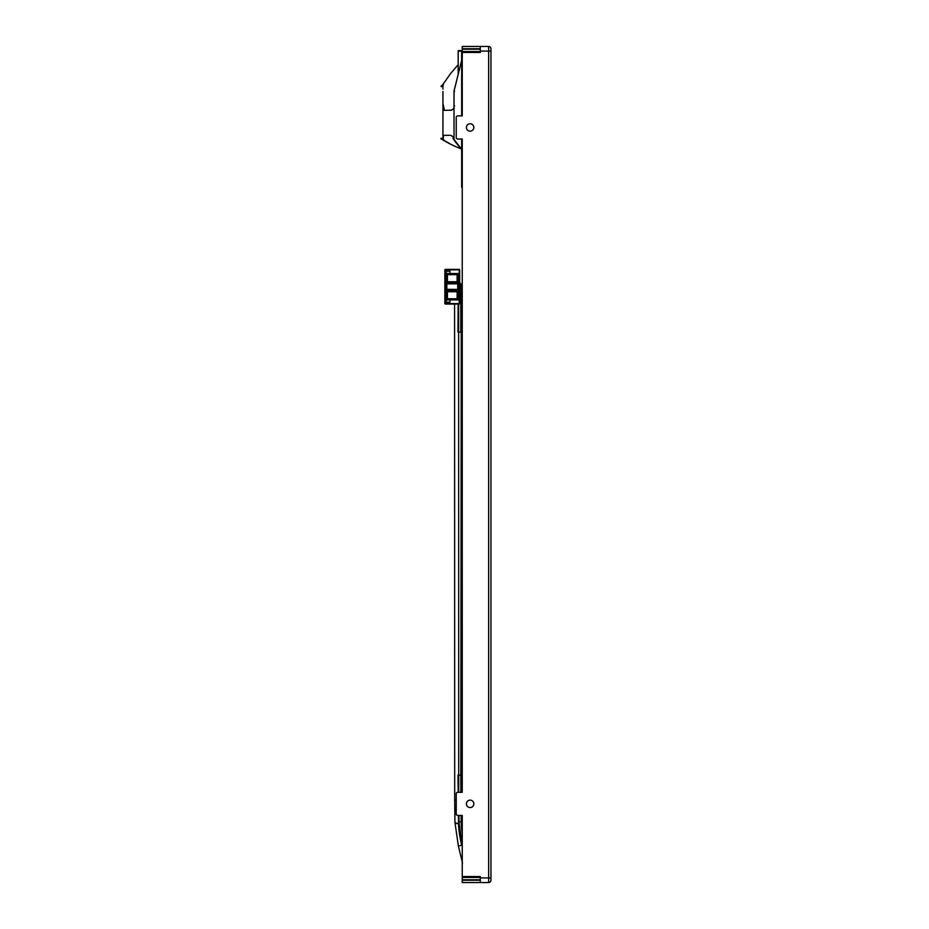<?xml version="1.0" encoding="UTF-8"?>
<svg xmlns="http://www.w3.org/2000/svg" width="929" height="929" viewBox="0 0 929 929"><rect width="100%" height="100%" fill="white"/><g stroke="black" fill="none" stroke-linecap="round" stroke-linejoin="round"><path stroke-width="1.39" d="M466.416 127.47A3.704 3.704 0 0 1 471.978 124.265A3.704 3.704 0 0 1 471.978 130.675A3.704 3.704 0 0 1 466.416 127.47M466.416 803.852A3.704 3.704 0 0 1 471.978 800.635A3.704 3.704 0 0 1 471.978 807.057A3.704 3.704 0 0 1 466.416 803.852M462.247 139.013L462.247 792.309L462.247 139.013L457.625 139.013A1.393 1.393 0 0 1 456.232 137.62L456.232 117.286A1.393 1.393 0 0 1 457.625 115.893L462.247 115.893L462.247 49.225L480.305 49.225M462.247 833.464A31.319 6.724 76.3 0 1 461.167 821.875L461.597 815.418L462.247 815.418L457.625 815.418A1.393 1.393 0 0 1 456.232 814.036L456.232 793.691A1.393 1.393 0 0 1 457.625 792.309L462.247 792.309L461.365 792.309L460.819 775.192L461.307 285.04M462.247 815.418L462.247 876.535L480.305 876.535L480.305 882.55L462.247 882.55L462.247 880.239L480.305 880.239M480.305 879.775L462.247 879.775L462.247 876.535M480.305 48.761L462.247 48.761L462.247 46.45L480.305 46.45L480.305 52.465L480.305 51.548L462.247 51.548M462.247 877.452L480.305 877.452L480.305 876.535M480.305 52.465L462.247 52.465M480.305 877.917L488.642 877.917L488.642 882.55L480.305 882.55L488.642 882.55A2.311 2.311 0 0 0 490.953 880.239L490.953 48.761A2.311 2.311 0 0 0 488.642 46.45L488.642 51.083L490.953 51.083M480.305 46.45L488.642 46.45M446.849 289.372L457.707 289.372L457.707 283.856L446.849 283.856L446.849 289.36L457.707 289.372L446.849 289.523A0.592 0.592 -0 0 0 446.257 290.103L446.257 271.21L444.863 271.674L444.863 269.816L445.328 302.227L446.257 302.227L446.257 290.103L446.257 299.904L447.418 298.755L457.138 298.755L457.138 291.764L447.418 291.764L447.418 298.755M447.418 274.682L446.257 273.521L446.257 283.264A0.592 0.592 180 0 0 446.849 283.856L446.849 282.927L458.148 282.73L457.138 281.719L457.138 274.682L447.418 274.682L447.418 281.719L457.138 281.719M446.257 302.227L449.961 302.227L449.961 299.904M449.961 273.521L449.961 271.21L446.257 271.21M459.216 273.521L458.299 273.521L458.299 299.904L459.681 299.452L459.681 303.609L459.681 269.816L459.216 299.904L459.216 269.816L445.328 269.816L445.328 271.21M446.257 273.521L458.299 273.521L457.138 274.682M457.707 289.372L446.849 289.523L446.849 290.498L457.707 290.498L457.707 289.523A0.592 0.592 -0 0 1 458.299 290.103L458.299 291.091L457.707 290.498M457.138 298.755L458.299 299.904L446.257 299.904M459.216 299.904L459.216 303.609L445.328 303.609L444.863 301.762L444.863 303.609L444.863 271.674M457.707 282.927L457.707 283.856A0.592 0.592 180 0 0 458.299 283.264L458.299 273.521M445.328 269.352L459.216 269.352M459.216 304.073L445.328 304.073M457.138 291.764L458.125 290.684M446.849 290.498L447.418 291.764M446.257 282.335L446.849 282.927M447.418 281.719L446.408 282.73M462.247 50.352A5.551 5.551 0 0 0 461.678 50.619L458.183 50.619L458.183 51.49L458.183 50.619M454.014 138.421L454.014 137.318L450.716 135.332L443.69 135.332L442.947 139.965L442.947 102.225M442.982 103.572L444.399 110.342L451.726 110.145M450.716 110.342L453.213 109.204L454.014 107.253L454.014 108.356M442.947 95.188L442.947 97.673M442.947 95.826L442.947 91.472M442.947 89.045L442.947 84.864M442.947 86.234L442.947 84.411M461.655 59.839L461.655 60.28C460.412 66.354 462.514 56.054 461.643 60.315L454.002 91.181L454.014 133.788M454.014 136.4L454.014 137.689M454.014 139.013L454.014 130.71M454.014 106.545L454.014 123.685M454.014 93.376L454.014 94.131M461.655 55.008L461.516 51.025L458.52 51.025L458.183 53.557M462.247 187.275L461.655 187.275L461.655 139.965M461.655 115.893L461.655 50.619L462.247 50.619M458.183 72.636L458.183 74.32M458.183 69.222L458.183 66.226M458.183 63.427L458.183 60.315M458.183 57.424L458.183 54.405M461.655 65.1L461.655 63.776M458.183 61.151L458.183 60.548M458.183 57.505L458.183 55.763M460.366 147.955L461.562 149.139M461.655 60.884L461.655 65.831M461.655 69.547L461.655 72.183M461.655 143.031L461.655 148.489M458.171 58.121L458.183 60.617M458.183 62.94L458.183 65.46M458.183 72.183L458.183 51.49M461.655 56.657L461.655 58.55M454.014 137.318L450.716 135.332M454.014 97.452L454.014 92.447M442.947 101.075C442.866 106.73 443.354 109.819 444.399 110.342L444.283 110.319M442.947 88.36L442.947 86.281M442.947 135.332L442.947 133.486M442.947 132.893L442.947 130.478M442.947 127.505L442.947 119.934M442.947 116.299L442.947 108.379M442.947 100.808L442.947 97.557M442.947 139.907L442.947 139.118M442.947 137.492L442.947 136.458M440.799 138.723L449.439 143.391M442.947 137.318L443.516 135.402M459.681 286.457L460.819 286.062L460.854 283.926L459.681 282.602M480.305 51.083L488.642 51.083L488.642 877.917L490.953 877.917M458.16 304.073L457.951 332.152L460.819 332.152L460.819 286.062L459.681 284.773M458.299 821.747L461.167 821.875L461.098 815.418M460.865 792.309L460.819 775.192L457.951 775.192L458.206 792.309M461.701 845.239L461.725 845.216C457.707 846.191 457.707 846.203 461.701 845.239A30.088 6.457 76.3 0 1 458.52 823.454L458.427 815.418M462.514 863.053L458.38 846.029L454.931 822.362L457.091 823.733L459.007 822.711L462.282 845.088M454.931 822.362L454.687 799.091L456.232 800.38M441.368 86.711L442.727 85.456M441.101 138.2L442.645 139.118M443.876 139.838L442.518 138.932M454.014 138.874L453.398 137.806M461.643 60.339L454.107 90.787M454.56 139.965L455.431 141.916M455.686 142.369L460.865 148.477L453.84 139.605M454.467 140.662L453.387 138.967M454.56 91.332L453.979 91.181L456.325 81.973L453.991 91.193M443.075 84.26L450.495 73.67L458.183 64.693M443.412 84.783L440.973 86.258M443.714 140.372L442.367 139.64L443.714 140.372M442.111 139.373L443.516 140.325L442.111 139.373C450.809 145.121 461.19 148.686 461.69 149.244M442.889 84.469L442.262 85.073M443.296 84.063L442.692 84.702M443.017 84.307L442.645 85.015M443.516 140.267L444.724 140.906M458.659 145.899L456.662 143.554M454.176 140.221L453.758 139.582M453.956 139.884L453.491 139.141M454.258 140.279L461.248 148.756L452.899 138.142M454.595 105.871L454.002 105.732M461.655 821.131L462.247 829.295M454.687 799.091L454.583 304.073M458.705 792.309L458.647 304.073M458.926 815.418L459.007 822.711"/></g></svg>

